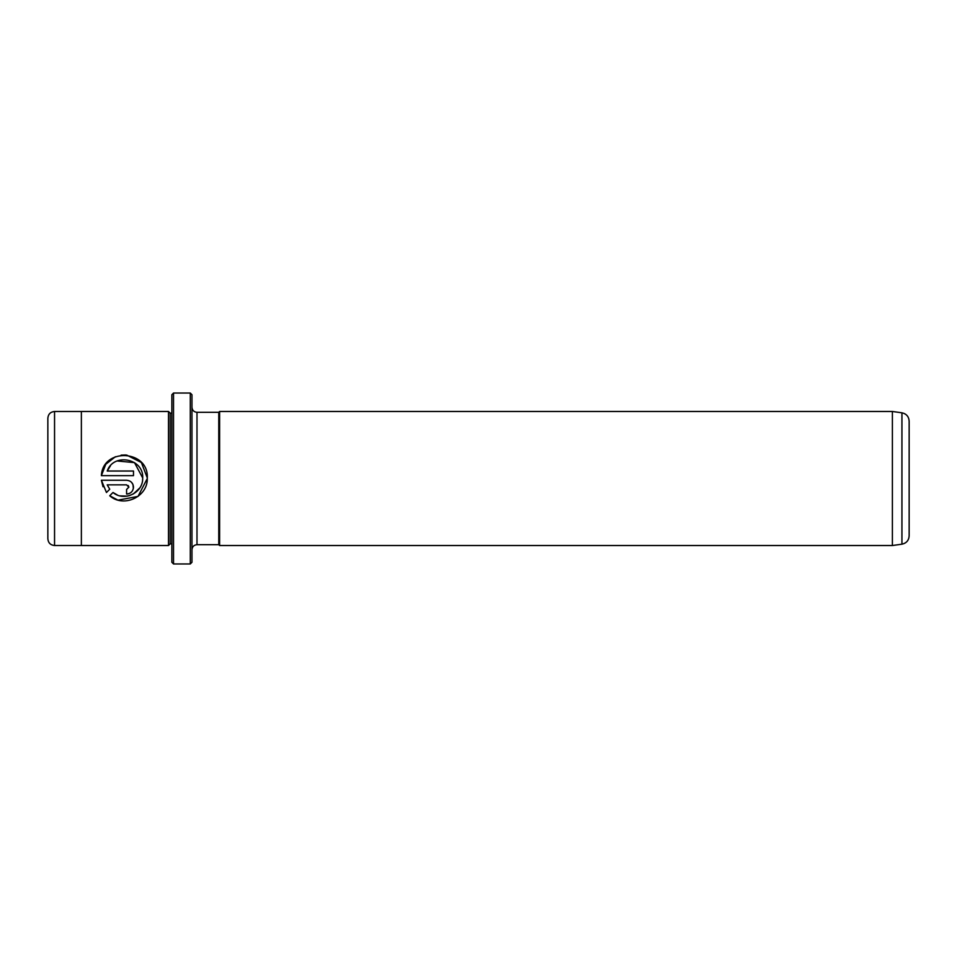 <?xml version="1.0" encoding="UTF-8"?>
<svg xmlns="http://www.w3.org/2000/svg" width="957" height="957" viewBox="0 0 957 957"><rect width="100%" height="100%" fill="white"/><g stroke="black" fill="none" stroke-linecap="round" stroke-linejoin="round"><path stroke-width="1.44" d="M190.287 393.04L191.962 394.715L191.962 562.285L190.287 563.96L190.287 393.04L173.528 393.04L173.528 563.96L190.287 563.96M173.528 563.96L171.853 562.285L171.853 394.715L173.528 393.04M117.603 499.973L109.72 495.762C123.381 508.083 147.809 496.946 147.294 478.5L138.023 496.408L118.142 500.128M142.593 479.888L142.689 478.5C142.964 492.999 124.003 501.911 112.998 492.484L117.364 495.008M120.115 495.882L127.137 496.133M127.401 496.085L129.829 495.499M133.322 493.979L139.674 488.046M126.659 455.053L141.373 462.518L147.306 477.938C148.778 449.646 102.686 447.469 101.382 475.641L105.796 464.229L115.39 456.716M121.084 455.149L125.714 454.97M128.884 487.149L126.587 489.446L126.587 494.051C130.798 493.633 133.095 491.324 133.49 487.149C133.095 482.974 130.786 480.665 126.587 480.247L101.382 480.247L106.466 492.508L109.744 489.23L107.22 484.852L126.587 484.852L128.884 487.149L128.214 485.522M131.48 482.28L132.963 484.505M132.975 484.517L133.358 488.501M909.15 421.116L909.15 535.884C908.803 540.442 906.399 543.205 901.937 544.186L901.937 412.814C906.399 413.795 908.803 416.558 909.15 421.116M892.391 411.474L892.391 545.526L219.608 545.526L219.608 411.474L892.391 411.474L901.937 412.814M47.85 478.5L47.85 418.185C48.245 414.118 50.482 411.881 54.549 411.486L54.549 545.514C50.482 545.119 48.245 542.882 47.85 538.815L47.85 478.5M168.504 411.474L168.504 545.526L81.369 545.526L81.369 411.474L168.504 411.474L170.179 413.149L170.179 543.851L168.504 545.526M101.382 475.641L133.49 475.641L133.49 471.035L107.22 471.035C113.416 452.577 143.849 458.367 142.701 477.938L134.494 462.626L117.149 460.975M191.962 549.713C192.261 546.662 193.936 544.988 196.986 544.689L196.986 412.311L218.77 412.311L218.77 544.689L219.608 545.526M112.998 492.484L109.72 495.762M103.033 486.778L101.382 480.247M130.439 492.879L129.243 493.525M127.951 493.92L126.587 494.051M107.22 484.852L109.744 489.23M110.462 465.784L107.22 471.035M81.369 411.486L54.549 411.486M170.179 413.149L171.853 413.149M218.77 412.311L219.608 411.474M196.986 544.689L218.77 544.689M196.986 412.311C193.936 412.012 192.261 410.338 191.962 407.287M170.179 543.851L171.853 543.851M81.369 545.514L54.549 545.514M901.937 544.186L892.391 545.526"/></g></svg>
